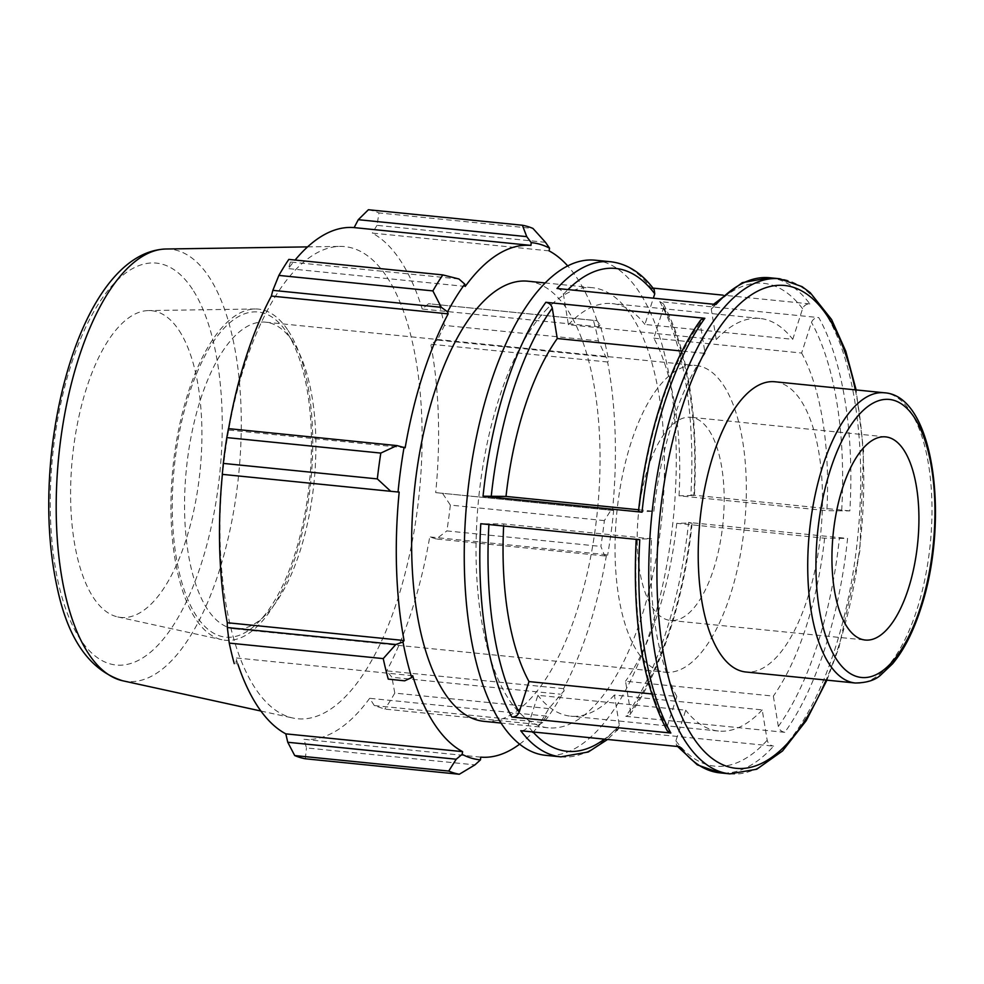 <?xml version="1.0" encoding="UTF-8"?>
<svg xmlns="http://www.w3.org/2000/svg" width="984" height="984" viewBox="0 0 984 984"><rect width="100%" height="100%" fill="white"/><g stroke="black" fill="none" stroke-linecap="round" stroke-linejoin="round"><path stroke-width="0.74" stroke-dasharray="4.92 3.69" d="M774.961 381.767A145.841 60.725 -84.3 0 1 800.914 400.525A145.841 60.725 -84.3 0 1 815.65 566.846A145.841 60.725 -84.3 0 1 745.749 671.986M556.993 288.472C560.425 289.136 562.577 291.092 563.438 294.339L568.408 324.72L716.254 339.591L711.272 309.222L712.182 305.753L715.983 304.474M769.722 277.759A248.804 103.591 -84.3 0 1 809.881 303.896C806.388 303.872 803.965 305.471 802.587 308.681L792.76 339.308L644.914 324.437L653.351 298.177M595.197 260.194A248.804 103.591 -84.3 0 1 673.351 518.113A248.804 103.591 -84.3 0 1 545.357 755.294M809.881 303.896L723.056 295.151M653.007 288.103L650.891 287.894A248.804 103.591 95.7 0 0 610.732 261.756M560.905 756.856A248.804 103.591 95.7 0 0 614.643 730.14L773.633 746.143A248.804 103.591 -84.3 0 1 719.894 772.858M784.777 732.317L625.787 716.315A248.804 103.591 95.7 0 0 688.603 522.43L847.593 538.433A248.804 103.591 -84.3 0 1 784.777 732.317C781.345 731.653 779.193 729.697 778.332 726.45L773.362 696.106L625.529 681.223L630.498 711.58L629.846 714.716L625.787 716.315M849.856 510.905L690.866 494.903A248.804 103.591 95.7 0 0 659.772 301.596L818.774 317.598A248.804 103.591 -84.3 0 1 849.856 510.905L826.88 510.659L679.046 495.788L694.421 495.432C698.419 414.51 688.062 350.624 663.351 303.785L663.634 307.512L653.794 338.164A207.341 86.321 -84.3 0 1 679.046 495.788M638.665 509.773L653.856 511.299L638.468 511.655M700.793 319.898L700.128 323.047L705.097 353.391L682.06 351.079M651.666 693.929L676.832 696.463L666.992 727.114L667.275 730.829M639.772 539.724L636.771 539.109L651.58 538.838L503.747 523.955L480.782 523.722M636.193 539.355L636.771 539.109A242.642 101.02 95.7 0 0 666.992 727.114M614.643 730.14L618.444 728.873L619.354 725.405L614.385 695.024L762.219 709.907L767.188 740.275C768.049 743.523 770.201 745.478 773.633 746.143M679.735 746.721L676.451 744.986L675.873 740.817L685.713 710.19L537.879 695.307L528.039 725.934C526.674 729.144 524.238 730.743 520.745 730.731M688.603 522.43L691.592 523.033L676.783 523.316L824.617 538.199L847.593 538.433M653.794 338.164L801.628 353.035L811.468 322.383C812.846 319.173 815.281 317.574 818.774 317.598M654.176 289.64L650.891 287.894M568.408 324.72A207.341 86.321 -84.3 0 1 612.159 303.576A207.341 86.321 -84.3 0 1 644.914 324.437M503.636 526.022A207.341 86.321 -84.3 0 1 503.747 523.955M614.385 695.024A207.341 86.321 -84.3 0 1 570.634 716.168A207.341 86.321 -84.3 0 1 537.879 695.307M629.846 714.728C660.682 672.404 684.274 599.317 692.17 522.971L691.592 523.033A242.642 101.02 -84.3 0 1 630.498 711.58M676.783 523.316A207.341 86.321 -84.3 0 1 625.529 681.223M659.772 301.596L663.351 303.785M663.634 307.512A242.642 101.02 -84.3 0 1 693.855 495.506L690.866 494.903M801.628 353.035A207.341 86.321 -84.3 0 1 826.88 510.659M824.617 538.199A207.341 86.321 -84.3 0 1 773.362 696.106M762.219 709.907A207.341 86.321 -84.3 0 1 718.468 731.038A207.341 86.321 -84.3 0 1 685.713 710.19M676.832 696.463A207.341 86.321 -84.3 0 1 651.58 538.838M653.856 511.299A207.341 86.321 -84.3 0 1 705.097 353.391M545.345 310.698A221.154 92.078 -84.3 0 1 592.417 287.697A221.154 92.078 -84.3 0 1 631.789 316.147A221.154 92.078 -84.3 0 1 654.139 568.358A221.154 92.078 -84.3 0 1 548.137 727.791A221.154 92.078 -84.3 0 1 476.035 553.783A221.154 92.078 -84.3 0 1 545.345 310.698M542.774 722.527L538.863 724.593A276.442 115.103 95.7 0 0 548.801 708.591L564.139 690.67A259.862 108.191 -84.3 0 1 546.895 718.418L542.774 722.527L374.314 705.577L384.855 709.095L538.863 724.593M564.139 690.67L563.512 688.665A257.095 107.047 95.7 0 0 606.525 554.705L607.608 555.284L604.766 555.935L600.867 546.415A276.442 115.103 95.7 0 0 604.361 520.597L610.941 510.216L613.647 510.524A259.862 108.191 -84.3 0 1 607.608 555.284M613.647 510.524L612.503 510.413A257.095 107.047 95.7 0 0 607.608 362.001L608.702 360.513L605.886 357.007L598.432 340.894A276.442 115.103 95.7 0 0 593.413 320.378L597.005 320.686L600.006 324.941A259.862 108.191 -84.3 0 1 608.702 360.513M600.006 324.941L599.01 326.811A257.095 107.047 95.7 0 0 567.719 265.914M519.577 744.211A257.095 107.047 95.7 0 0 546.464 716.106L546.895 718.418M527.99 281.215A221.154 92.078 -84.3 0 1 567.362 309.665A221.154 92.078 -84.3 0 1 589.699 561.876A221.154 92.078 -84.3 0 1 483.697 721.309M563.512 688.665L386.712 670.867L391.915 677.25L560.376 694.2M548.801 708.591L394.793 693.093L391.915 677.25M480.745 757.126L303.945 739.328L306.479 747.926L474.94 764.875M305.286 758.762L306.479 747.926M412.677 675.701L235.877 657.915L236.209 663.88M399.184 492.098L222.286 474.349M599.01 326.811L422.21 309.025L428.557 303.724L597.005 320.686M593.413 320.378L428.557 303.724M612.503 510.413L435.703 492.627L610.941 510.216M604.361 520.597L450.352 505.099L442.48 493.255M293.084 342.014A154.131 64.169 95.7 0 0 265.643 322.186A154.131 64.169 95.7 0 0 191.769 433.292A154.131 64.169 95.7 0 0 207.341 609.059A154.131 64.169 95.7 0 0 234.782 628.887A154.131 64.169 95.7 0 0 265.729 614.803A154.131 64.169 95.7 0 0 314.068 481.963A154.131 64.169 95.7 0 0 293.171 342.149A154.131 64.169 95.7 0 0 293.084 342.014M287.291 333.158A163.369 68.019 -84.3 0 1 287.389 333.305A163.369 68.019 -84.3 0 1 309.529 481.508A163.369 68.019 -84.3 0 1 258.3 622.318A163.369 68.019 -84.3 0 1 174.156 468.027A163.369 68.019 -84.3 0 1 287.291 333.158M288.127 330.538A166.394 69.274 -84.3 0 1 304.142 524.115A166.394 69.274 -84.3 0 1 221.892 639.723A166.394 69.274 -84.3 0 1 195.57 618.838A166.394 69.274 -84.3 0 1 177.993 432.935A166.394 69.274 -84.3 0 1 255.176 308.988A166.394 69.274 -84.3 0 1 288.127 330.538M723.548 385.334A154.131 64.169 -84.3 0 1 739.119 561.101A154.131 64.169 -84.3 0 1 665.245 672.207A154.131 64.169 -84.3 0 1 637.816 652.38A154.131 64.169 -84.3 0 1 622.245 476.613A154.131 64.169 -84.3 0 1 696.119 365.507A154.131 64.169 -84.3 0 1 723.548 385.334M545.468 242.298L377.007 225.336L378.963 212.938L532.959 228.436M549.072 250.871L372.272 233.085A257.095 107.047 -84.3 0 1 400.549 260.735A257.095 107.047 -84.3 0 1 422.21 309.025M377.007 225.336L372.272 233.085M387.032 277.131A237.242 98.781 -84.3 0 1 409.873 553.131A237.242 98.781 -84.3 0 1 292.592 717.963A237.242 98.781 -84.3 0 1 222.765 472.775A237.242 98.781 -84.3 0 1 340.046 246.406A237.242 98.781 -84.3 0 1 387.032 277.131M439.418 304.88A276.442 115.103 -84.3 0 1 444.424 325.397L598.432 340.894M605.886 357.007L437.425 340.058L444.424 325.397M437.425 340.058L430.808 344.216A257.095 107.047 -84.3 0 1 435.703 492.627M450.352 505.099A276.442 115.103 -84.3 0 1 446.871 530.917L600.867 546.415M604.766 555.935L436.306 538.974L446.871 530.917M436.306 538.974L429.725 536.92A257.095 107.047 -84.3 0 1 386.712 670.867M394.793 693.093A276.442 115.103 -84.3 0 1 384.855 709.095M374.314 705.577L369.664 698.308A257.095 107.047 -84.3 0 1 303.945 739.328M237.845 664.04A257.095 107.047 -84.3 0 1 235.877 657.915M228.448 428.63L228.362 430.02A257.095 107.047 -84.3 0 1 228.595 428.643M458.913 278.976L290.452 262.027L288.816 259.407M290.452 262.027L288.423 268.62A257.095 107.047 -84.3 0 1 295.114 260.034M368.385 209.74A276.442 115.103 -84.3 0 1 378.963 212.938M465.223 286.418L288.423 268.62M405.162 447.806L228.362 430.02M546.464 716.106L369.664 698.308M606.525 554.705L429.725 536.92M607.608 362.001L430.808 344.216M179.125 330.538A154.131 64.169 -84.3 0 1 193.959 509.847A154.131 64.169 -84.3 0 1 117.76 616.931A154.131 64.169 -84.3 0 1 93.382 597.583A154.131 64.169 -84.3 0 1 77.109 425.383A154.131 64.169 -84.3 0 1 148.596 310.575A154.131 64.169 -84.3 0 1 179.125 330.538M716.254 339.591A207.341 86.321 -84.3 0 1 759.992 318.459A207.341 86.321 -84.3 0 1 792.76 339.308M709.07 430.414A102.09 42.509 -84.3 0 1 719.39 546.833A102.09 42.509 -84.3 0 1 670.461 620.437A102.09 42.509 -84.3 0 1 652.281 607.3A102.09 42.509 -84.3 0 1 641.974 490.881A102.09 42.509 -84.3 0 1 690.903 417.277A102.09 42.509 -84.3 0 1 709.07 430.414M855.256 683.007A145.841 60.725 95.7 0 0 916.953 609.527A145.841 60.725 95.7 0 0 910.421 411.546A145.841 60.725 95.7 0 0 884.468 392.788M802.587 308.681A242.642 101.02 95.7 0 0 711.272 309.222M729.857 773.867A248.804 103.591 95.7 0 0 835.121 648.505A248.804 103.591 95.7 0 0 779.685 278.755M700.128 323.047A242.642 101.02 95.7 0 0 639.034 511.582M675.873 740.817A242.642 101.02 95.7 0 0 767.188 740.275M778.332 726.45A242.642 101.02 95.7 0 0 839.438 537.916M841.689 510.388A242.642 101.02 95.7 0 0 811.468 322.383M563.438 294.339A242.642 101.02 -84.3 0 1 568.002 289.579M619.354 725.405A242.642 101.02 -84.3 0 1 604.385 739.144M532.984 731.961A242.642 101.02 -84.3 0 1 528.039 725.934M855.293 389.849A242.642 101.02 -84.3 0 1 838.7 646.045A242.642 101.02 -84.3 0 1 826.08 680.067M192.409 289.161A201.892 84.058 95.7 0 0 71.057 364.904A201.892 84.058 95.7 0 0 80.098 638.973A201.892 84.058 95.7 0 0 201.449 563.229A201.892 84.058 95.7 0 0 192.409 289.161M166.136 249.001A217.23 90.442 -84.3 0 1 209.162 277.131A217.23 90.442 -84.3 0 1 218.878 572.011A217.23 90.442 -84.3 0 1 122.68 680.768M712.182 305.753L713.584 304.24M677.632 746.512L676.451 744.986M618.444 728.873L607.571 739.464M826.929 680.153L838.995 647.361L859.844 551.052L863.571 450.647L856.129 389.935M718.468 731.038L570.634 716.168M265.729 614.803L258.3 622.318M293.171 342.149L287.389 333.305M265.643 322.186L696.119 365.507M234.782 628.887L665.245 672.207M260.883 711.026L292.592 717.963M307.598 246.886L340.046 246.406M759.992 318.459L612.159 303.576M670.461 620.437L865.219 640.031M885.661 436.884L690.903 417.277M592.417 287.697L545.21 282.949M548.137 727.791L500.918 723.043M117.76 616.931L221.892 639.723M255.176 308.988L148.596 310.575"/><path stroke-width="1.48" d="M903.829 450.02A102.09 42.509 -84.3 0 1 914.148 566.44A102.09 42.509 -84.3 0 1 865.219 640.031A102.09 42.509 -84.3 0 1 847.039 626.894A102.09 42.509 -84.3 0 1 836.72 510.475A102.09 42.509 -84.3 0 1 885.661 436.884A102.09 42.509 -84.3 0 1 903.829 450.02M855.256 683.007L745.749 671.986A145.841 60.725 -84.3 0 1 699.931 520.794A145.841 60.725 -84.3 0 1 774.961 381.767L884.468 392.788A145.841 60.725 95.7 0 0 809.438 531.815A145.841 60.725 95.7 0 0 855.256 683.007C866.633 682.847 875.071 680.227 880.582 675.147L892.574 663.782C903.878 650.215 913.3 631.74 920.827 608.383C949.88 521.04 934.579 395.851 884.468 392.788M856.129 389.935L845.76 351.19L831.591 319.517L810.189 292.642L802.058 286.639L779.685 278.755A248.804 103.591 95.7 0 0 725.946 305.483A248.804 103.591 95.7 0 0 648.764 579.023A248.804 103.591 95.7 0 0 729.857 773.867L719.894 772.858A248.804 103.591 -84.3 0 1 679.735 746.721L520.745 730.731A248.804 103.591 95.7 0 0 560.905 756.856L545.357 755.294A248.804 103.591 -84.3 0 1 464.263 560.449A248.804 103.591 -84.3 0 1 541.446 286.91A248.804 103.591 -84.3 0 1 595.197 260.194L610.732 261.756A248.804 103.591 95.7 0 0 556.993 288.472L715.983 304.474A248.804 103.591 -84.3 0 1 769.722 277.759L742.305 282.642L713.584 304.24M723.056 295.151L653.007 288.103M704.839 318.299L545.849 302.297A248.804 103.591 95.7 0 0 483.033 496.194L642.023 512.184A248.804 103.591 -84.3 0 1 704.839 318.299L700.793 319.898C669.944 362.223 646.353 435.297 638.468 511.655M639.772 539.724L480.782 523.722A248.804 103.591 95.7 0 0 511.864 717.016L670.854 733.019A248.804 103.591 -84.3 0 1 639.772 539.724M639.034 511.582L642.023 512.184M636.205 539.183C632.208 620.104 642.564 683.991 667.275 730.829L670.854 733.019M653.351 298.177L654.754 293.798L654.176 289.64M483.033 496.194L506.01 496.428A207.341 86.321 -84.3 0 1 557.264 338.521L552.295 308.164C551.434 304.917 549.281 302.961 545.849 302.297M511.864 717.016C515.345 717.041 517.781 715.442 519.158 712.231L528.998 681.58A207.341 86.321 -84.3 0 1 503.636 526.022M682.06 351.079L557.264 338.521M506.01 496.428L638.665 509.773M528.998 681.58L651.666 693.929M567.719 265.914A257.095 107.047 95.7 0 0 549.072 250.871L549.539 248.177L545.468 242.298L532.959 228.436A276.442 115.103 95.7 0 0 522.381 225.238L526.747 236.64L531.212 242.642A259.862 108.191 -84.3 0 1 549.539 248.177M531.212 242.642L530.942 245.397A257.095 107.047 95.7 0 0 465.223 286.418L464.78 284.105L458.913 278.976L442.825 274.905A276.442 115.103 95.7 0 0 432.874 290.907L441.312 307.315L447.548 311.842A259.862 108.191 -84.3 0 1 464.78 284.105M447.548 311.842L448.163 313.859A257.095 107.047 95.7 0 0 405.162 447.806L396.909 445.58L380.808 453.083A276.442 115.103 95.7 0 0 377.327 478.901L390.746 491.299L398.04 492A259.862 108.191 -84.3 0 1 404.08 447.228M398.04 492L399.184 492.098A257.095 107.047 95.7 0 0 404.08 640.51L402.985 642.011L395.789 644.508L383.243 658.604A276.442 115.103 95.7 0 0 388.262 679.12L404.67 680.83L411.681 677.582A259.862 108.191 -84.3 0 1 402.985 642.011M411.681 677.582L412.677 675.701A257.095 107.047 95.7 0 0 462.603 751.641L462.148 754.334L456.207 759.217L448.716 771.062A276.442 115.103 95.7 0 0 459.294 774.26L474.94 764.875L480.475 759.869A259.862 108.191 -84.3 0 1 462.148 754.334M480.475 759.869L480.745 757.126A257.095 107.047 95.7 0 0 519.577 744.211M500.918 723.043L483.697 721.309A221.154 92.078 -84.3 0 1 414.227 492.037A221.154 92.078 -84.3 0 1 527.99 281.215L545.21 282.949M459.294 774.26L305.286 758.762A276.442 115.103 -84.3 0 1 294.708 755.564L448.716 771.062M388.262 679.12L404.67 680.83M377.327 478.901L223.319 463.402L222.286 474.349L390.746 491.299M448.163 313.859L271.363 296.061L272.851 290.354L441.312 307.315M432.874 290.907L278.878 275.409L272.851 290.354M530.942 245.397L354.142 227.599L358.287 219.69L526.747 236.64M522.381 225.238L368.385 209.74L358.287 219.69M456.207 759.217L287.758 742.268L294.708 755.564M287.758 742.268L285.803 733.855A257.095 107.047 -84.3 0 1 237.845 664.04M234.266 663.622A276.442 115.103 -84.3 0 1 229.247 643.106L383.243 658.604M395.789 644.508L227.341 627.546L229.247 643.106M227.341 627.546L227.279 622.724A257.095 107.047 -84.3 0 1 222.384 474.362M223.319 463.402A276.442 115.103 -84.3 0 1 226.8 437.585L380.808 453.083M396.909 445.58L228.448 428.63L226.8 437.585M228.595 428.643A257.095 107.047 -84.3 0 1 271.363 296.061M278.878 275.409A276.442 115.103 -84.3 0 1 288.816 259.407L442.825 274.905M295.114 260.034A257.095 107.047 -84.3 0 1 354.142 227.599M404.08 640.51L227.279 622.724M462.603 751.641L285.803 733.855M920.544 607.054A139.679 58.154 -84.3 0 1 836.584 659.464A139.679 58.154 -84.3 0 1 830.336 469.86A139.679 58.154 -84.3 0 1 914.284 417.45A139.679 58.154 -84.3 0 1 920.544 607.054M568.002 289.579A242.642 101.02 -84.3 0 1 654.754 293.798M491.201 496.699A242.642 101.02 -84.3 0 1 552.295 308.164M519.158 712.231A242.642 101.02 -84.3 0 1 488.925 524.534M604.385 739.144A242.642 101.02 -84.3 0 1 532.984 731.961M826.08 680.067A242.642 101.02 -84.3 0 1 668.726 678.308A242.642 101.02 -84.3 0 1 732.244 311.51A242.642 101.02 -84.3 0 1 855.293 389.849M166.136 249.001C106.444 250.822 62.607 347.143 51.217 455.494C46.494 504.054 48.536 548.322 57.33 588.284C68.216 639.625 89.999 670.448 122.68 680.768A217.23 90.442 -84.3 0 1 58.745 456.268A217.23 90.442 -84.3 0 1 166.136 249.001L307.598 246.886M779.685 278.755L769.722 277.759M719.894 772.858L697.324 764.863L677.632 746.512M654.176 289.628C641.74 273.011 627.251 263.724 610.732 261.756M607.571 739.464L588.321 751.985L560.905 756.856M729.857 773.867L756.757 769.217L782.526 750.964L806.179 720.731L826.929 680.153M122.68 680.768L260.883 711.026"/></g></svg>
